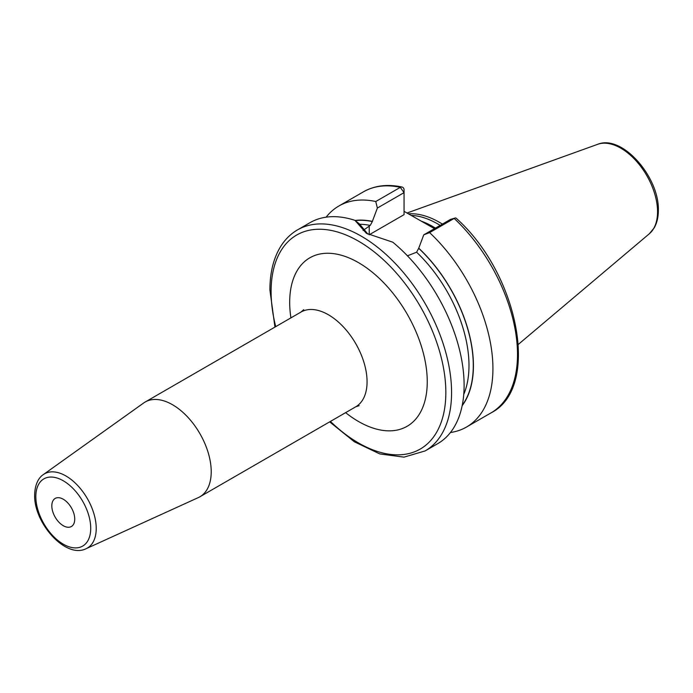 <?xml version="1.0" encoding="UTF-8"?>
<svg xmlns="http://www.w3.org/2000/svg" width="693" height="693" viewBox="0 0 693 693"><rect width="100%" height="100%" fill="white"/><g stroke="black" fill="none" stroke-linecap="round" stroke-linejoin="round"><path stroke-width="1.04" d="M442.385 224.099A89.328 51.577 -120 0 0 408.376 213.842M440.159 225.381A88.661 51.187 -120 0 0 411.062 215.393M404.054 211.348L434.476 228.664M462.153 405.708A110.144 63.591 -120 0 0 418.745 248.189L423.761 234.849L429.608 232.614A127.616 73.683 -120 0 1 466.493 427.044A127.616 73.683 -120 0 1 450.441 432.51M407.441 255.821L416.597 252.209L418.745 248.189M355.284 220.617A109.936 63.47 60 0 1 372.349 221.578L372.349 221.405A110.144 63.591 -120 0 0 355.067 220.443M375.762 201.524L400.329 187.344A127.616 73.683 60 0 0 363.444 191.822L338.877 206.003A127.616 73.683 -120 0 1 375.762 201.524L377.364 208.056L372.349 221.405M338.877 206.003A127.616 73.683 -120 0 0 326.117 217.178M455.015 218.044L450.45 219.438L454.175 218.425A127.616 73.683 60 0 1 491.06 412.863C541.12 387.638 518.355 273.492 456.089 218.139A4.054 1.533 133.2 0 0 455.015 218.044A4.054 1.533 133.2 0 0 454.175 218.425L429.608 232.614M297.531 229.877A127.616 73.683 -120 0 1 395.868 264.068A127.616 73.683 -120 0 1 451.576 392.498A127.616 73.683 60 0 1 425.147 450.918L437.681 443.685A127.616 73.683 -120 0 0 464.111 385.265A127.616 73.683 -120 0 0 392.784 242.195L366.354 233.298L354.955 220.357A127.616 73.683 -120 0 0 310.057 222.644L297.531 229.877C291.069 233.628 285.681 238.808 281.349 245.417C273.744 257.259 269.932 272.106 269.906 289.951L274.939 327.096M372.349 221.578L370.201 225.424L363.071 230.483M377.364 208.056L404.054 192.645L404.054 214.657L369.222 234.762A32.814 18.945 0 0 0 369.144 234.806M367.879 234.147L359.615 224.064L354.955 220.357M400.329 187.344A4.054 2.928 -77.8 0 1 402.044 187.032A4.054 2.928 -77.8 0 1 404.054 189.336L404.054 192.645L400.329 187.344M450.45 219.438L423.761 234.849M211.218 471.742A54.712 31.592 -120 0 0 187.335 416.684A54.712 31.592 -120 0 0 145.166 402.018A54.712 31.592 -120 0 0 143.685 402.971L43.338 474.592A42.853 24.74 60 0 1 76.732 484.511A42.853 24.74 60 0 1 96.223 528.447A42.853 24.74 60 0 1 86.123 548.691L198.319 497.6A54.712 31.592 60 0 0 199.887 496.794A54.712 31.592 60 0 0 211.218 471.742M74.74 519.1A16.216 9.364 -120 0 0 67.663 502.78A16.216 9.364 -120 0 0 55.171 498.44A16.216 9.364 -120 0 0 51.819 505.864A16.216 9.364 -120 0 0 58.896 522.175A16.216 9.364 -120 0 0 71.388 526.515A16.216 9.364 -120 0 0 74.74 519.1M597.687 144.309A51.923 29.981 -120 0 1 636.616 161.417A51.923 29.981 -120 0 1 657.544 211.781A51.923 29.981 60 0 1 649.332 233.766L654.261 227.78C656.999 222.903 658.359 217.108 658.35 210.377C659.424 177.235 622.227 134.078 597.687 144.309L406.982 213.037M435.429 228.11A88.661 51.187 -120 0 0 420.972 221.05M418.745 248.363A109.936 63.47 60 0 1 462.24 405.266M416.597 252.209A106.895 61.72 60 0 1 463.738 394.447M359.624 224.298A106.895 61.72 60 0 1 370.201 225.424M369.222 234.762L369.222 225.987M330.431 421.422A123.571 71.344 60 0 0 445.842 392.498A123.571 71.344 -120 0 0 358.472 241.155A123.571 71.344 -120 0 0 271.093 291.606A123.571 71.344 60 0 0 275.719 326.646M345.616 412.656A97.271 56.159 -120 0 0 427.252 381.765A97.271 56.159 -120 0 0 358.472 262.63A97.271 56.159 -120 0 0 289.691 302.339A97.271 56.159 -120 0 0 290.904 317.879M359.139 405.665L355.734 406.808A54.712 31.592 -120 0 0 367.065 381.765A54.712 31.592 -120 0 0 343.182 326.698A54.712 31.592 -120 0 0 301.022 312.041L303.716 309.667M90.722 528.326A38.808 22.41 60 0 1 63.28 544.17A38.808 22.41 60 0 1 35.837 496.638A38.808 22.41 60 0 1 63.28 480.786A38.808 22.41 60 0 1 90.722 528.326M649.332 233.766L518.399 344.334M491.06 412.863L466.493 427.044M363.444 191.822C374.644 185.507 387.508 183.914 402.044 187.032M329.651 421.872L354.4 441.813L379.781 453.924L403.993 457.137L425.147 450.918M301.022 312.041L145.166 402.018M355.734 406.808L199.887 496.794M43.338 474.592C39.908 476.741 34.919 482.649 34.65 494.984C33.766 522.972 65.636 559.086 86.123 548.691"/></g></svg>
